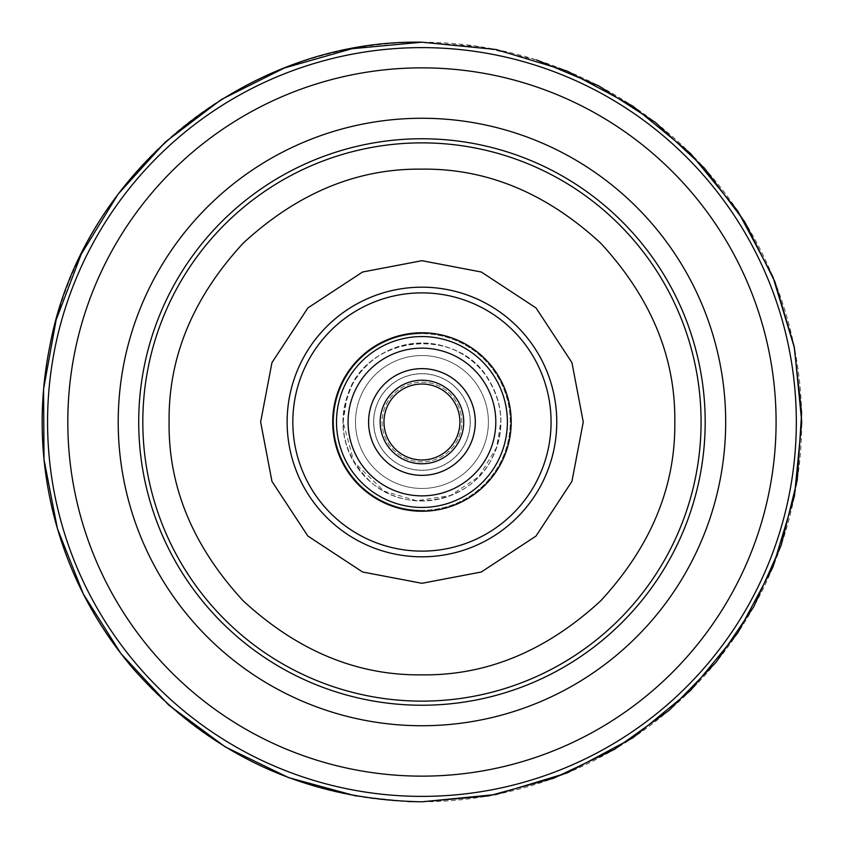 <?xml version="1.0" encoding="UTF-8"?>
<svg xmlns="http://www.w3.org/2000/svg" width="844" height="844" viewBox="0 0 844 844"><rect width="100%" height="100%" fill="white"/><g stroke="black" fill="none" stroke-linecap="round" stroke-linejoin="round"><path stroke-width="0.63" stroke-dasharray="4.22 3.17" d="M421.947 42.232A379.768 379.768 0 0 1 801.716 422A379.768 379.768 0 0 1 421.947 801.768A379.768 379.768 0 0 1 42.179 422A379.768 379.768 0 0 1 421.947 42.232M169.095 422C168.272 357.265 192.959 297.668 243.156 243.209C297.615 193.012 357.212 168.336 421.947 169.148C486.682 168.325 546.279 193.012 600.738 243.209C650.935 297.668 675.611 357.265 674.799 422C675.622 486.735 650.935 546.332 600.738 600.791C546.279 650.988 486.682 675.664 421.947 674.852C357.212 675.675 297.615 650.988 243.156 600.791C192.959 546.332 168.283 486.735 169.095 422M292.826 422A129.121 129.121 0 0 0 421.947 551.121A129.121 129.121 0 0 0 551.069 422A129.121 129.121 0 0 0 421.947 292.879A129.121 129.121 0 0 0 292.826 422M421.947 332.758A89.242 89.242 0 0 0 332.705 422A89.242 89.242 0 0 0 421.947 511.242A89.242 89.242 0 0 0 511.19 422A89.242 89.242 0 0 0 421.947 332.758M421.947 510.314A88.314 88.314 0 0 1 333.633 422A88.314 88.314 0 0 1 421.947 333.686A88.314 88.314 0 0 0 333.633 422A88.314 88.314 0 0 0 421.947 510.314A88.314 88.314 0 0 0 510.261 422A88.314 88.314 0 0 0 421.947 333.686A88.314 88.314 0 0 1 510.261 422A88.314 88.314 0 0 1 421.947 510.314M488.402 422A66.454 66.454 0 0 1 421.947 488.454A66.454 66.454 0 0 1 355.493 422A66.454 66.454 0 0 1 421.947 355.546A66.454 66.454 0 0 1 488.402 422A66.454 66.454 0 0 0 421.947 355.546A66.454 66.454 0 0 0 355.493 422A66.454 66.454 0 0 0 421.947 488.454A66.454 66.454 0 0 0 488.402 422M368.585 422A53.362 53.362 0 0 0 421.947 475.362A53.362 53.362 0 0 0 475.309 422A53.362 53.362 0 0 0 421.947 368.638A53.362 53.362 0 0 0 368.585 422A53.362 53.362 0 0 0 421.947 475.362A53.362 53.362 0 0 0 475.309 422A53.362 53.362 0 0 0 421.947 368.638A53.362 53.362 0 0 0 368.585 422A53.362 53.362 0 0 0 421.947 475.362A53.362 53.362 0 0 0 475.309 422A53.362 53.362 0 0 0 421.947 368.638A53.362 53.362 0 0 0 368.585 422A53.362 53.362 0 0 0 421.947 475.362A53.362 53.362 0 0 0 475.309 422A53.362 53.362 0 0 0 421.947 368.638A53.362 53.362 0 0 0 368.585 422A53.362 53.362 0 0 0 421.947 475.362A53.362 53.362 0 0 0 475.309 422A53.362 53.362 0 0 0 421.947 368.638A53.362 53.362 0 0 0 368.585 422A53.362 53.362 0 0 1 421.947 368.638A53.362 53.362 0 0 1 475.309 422A53.362 53.362 0 0 1 421.947 475.362A53.362 53.362 0 0 1 368.585 422A53.362 53.362 0 0 1 421.947 368.638A53.362 53.362 0 0 1 475.309 422A53.362 53.362 0 0 1 421.947 475.362A53.362 53.362 0 0 1 368.585 422M373.618 422A48.33 48.33 0 0 0 421.947 470.33A48.33 48.33 0 0 0 470.277 422A48.33 48.33 0 0 0 421.947 373.67A48.33 48.33 0 0 0 373.618 422M383.967 422A37.98 37.98 0 0 0 421.947 459.98A37.98 37.98 0 0 0 459.927 422A37.98 37.98 0 0 0 421.947 384.02A37.98 37.98 0 0 0 383.967 422A37.98 37.98 0 0 1 421.947 384.02A37.98 37.98 0 0 1 459.927 422M495.808 422A73.861 73.861 0 0 0 421.947 348.139A73.861 73.861 0 0 0 348.087 422A73.861 73.861 0 0 0 421.947 495.861A73.861 73.861 0 0 0 495.808 422A73.861 73.861 0 0 0 421.947 348.139A73.861 73.861 0 0 0 348.087 422A73.861 73.861 0 0 0 421.947 495.861A73.861 73.861 0 0 0 495.808 422A73.861 73.861 0 0 0 421.947 348.139A73.861 73.861 0 0 0 348.087 422A73.861 73.861 0 0 0 421.947 495.861A73.861 73.861 0 0 0 495.808 422A73.861 73.861 0 0 0 421.947 348.139A73.861 73.861 0 0 0 348.087 422A73.861 73.861 0 0 0 421.947 495.861A73.861 73.861 0 0 0 495.808 422A73.861 73.861 0 0 0 421.947 348.139A73.861 73.861 0 0 0 348.087 422A73.861 73.861 0 0 0 421.947 495.861A73.861 73.861 0 0 0 495.808 422A73.861 73.861 0 0 1 421.947 495.861A73.861 73.861 0 0 1 348.087 422A73.861 73.861 0 0 1 421.947 348.139A73.861 73.861 0 0 1 495.808 422A73.861 73.861 0 0 1 421.947 495.861A73.861 73.861 0 0 1 348.087 422A73.861 73.861 0 0 1 421.947 348.139A73.861 73.861 0 0 1 495.808 422M332.705 422A89.242 89.242 0 0 0 421.947 511.242A89.242 89.242 0 0 0 511.19 422A89.242 89.242 0 0 0 421.947 332.758A89.242 89.242 0 0 0 332.705 422A89.242 89.242 0 0 0 421.947 511.242A89.242 89.242 0 0 0 511.19 422A89.242 89.242 0 0 0 421.947 332.758A89.242 89.242 0 0 0 332.705 422A89.242 89.242 0 0 0 421.947 511.242A89.242 89.242 0 0 0 511.19 422A89.242 89.242 0 0 0 421.947 332.758A89.242 89.242 0 0 0 332.705 422M342.959 422A78.988 78.988 0 0 1 421.947 343.012A78.988 78.988 0 0 1 500.935 422A78.988 78.988 0 0 1 421.947 500.988A78.988 78.988 0 0 1 342.959 422M373.713 422A48.235 48.235 0 0 1 421.947 373.765A48.235 48.235 0 0 1 470.182 422A48.235 48.235 0 0 1 421.947 470.235A48.235 48.235 0 0 1 373.713 422M374.557 397.482A53.362 53.362 0 0 0 397.429 469.391A53.362 53.362 0 0 0 469.338 446.518A53.362 53.362 0 0 0 446.465 374.609A53.362 53.362 0 0 0 374.557 397.482A53.362 53.362 0 0 0 397.429 469.391A53.362 53.362 0 0 0 469.338 446.518A53.362 53.362 0 0 0 446.465 374.609A53.362 53.362 0 0 0 374.557 397.482A53.362 53.362 0 0 0 397.429 469.391A53.362 53.362 0 0 0 469.338 446.518A53.362 53.362 0 0 0 446.465 374.609A53.362 53.362 0 0 0 374.557 397.482A53.362 53.362 0 0 0 397.429 469.391A53.362 53.362 0 0 0 469.338 446.518A53.362 53.362 0 0 0 446.465 374.609A53.362 53.362 0 0 0 374.557 397.482A53.362 53.362 0 0 0 397.429 469.391A53.362 53.362 0 0 0 469.338 446.518A53.362 53.362 0 0 0 446.465 374.609A53.362 53.362 0 0 0 374.557 397.482A53.362 53.362 0 0 0 397.429 469.391A53.362 53.362 0 0 0 469.338 446.518A53.362 53.362 0 0 0 446.465 374.609A53.362 53.362 0 0 0 374.557 397.482A53.362 53.362 0 0 1 446.465 374.609A53.362 53.362 0 0 1 469.338 446.518A53.362 53.362 0 0 1 397.429 469.391A53.362 53.362 0 0 1 374.557 397.482A53.362 53.362 0 0 1 446.465 374.609A53.362 53.362 0 0 1 469.338 446.518A53.362 53.362 0 0 1 397.429 469.391A53.362 53.362 0 0 1 374.557 397.482M379.03 399.792A48.33 48.33 0 0 0 399.739 464.917A48.33 48.33 0 0 0 464.865 444.208A48.33 48.33 0 0 0 444.155 379.083A48.33 48.33 0 0 0 379.03 399.792M388.219 404.55A37.98 37.98 0 0 0 404.498 455.728A37.98 37.98 0 0 0 455.676 439.45A37.98 37.98 0 0 0 439.397 388.272A37.98 37.98 0 0 0 388.219 404.55A37.98 37.98 0 0 0 404.498 455.728A37.98 37.98 0 0 0 455.676 439.45A37.98 37.98 0 0 0 439.397 388.272A37.98 37.98 0 0 0 388.219 404.55A37.98 37.98 0 0 1 439.397 388.272A37.98 37.98 0 0 1 455.676 439.45A37.98 37.98 0 0 0 439.397 388.272A37.98 37.98 0 0 0 388.219 404.55M487.558 455.939A73.861 73.861 0 0 0 455.887 356.39A73.861 73.861 0 0 0 356.337 388.061A73.861 73.861 0 0 0 388.008 487.61A73.861 73.861 0 0 0 487.558 455.939A73.861 73.861 0 0 0 455.887 356.39A73.861 73.861 0 0 0 356.337 388.061A73.861 73.861 0 0 0 388.008 487.61A73.861 73.861 0 0 0 487.558 455.939A73.861 73.861 0 0 0 455.887 356.39A73.861 73.861 0 0 0 356.337 388.061A73.861 73.861 0 0 0 388.008 487.61A73.861 73.861 0 0 0 487.558 455.939A73.861 73.861 0 0 0 455.887 356.39A73.861 73.861 0 0 0 356.337 388.061A73.861 73.861 0 0 0 388.008 487.61A73.861 73.861 0 0 0 487.558 455.939A73.861 73.861 0 0 0 455.887 356.39A73.861 73.861 0 0 0 356.337 388.061A73.861 73.861 0 0 0 388.008 487.61A73.861 73.861 0 0 0 487.558 455.939A73.861 73.861 0 0 0 455.887 356.39A73.861 73.861 0 0 0 356.337 388.061A73.861 73.861 0 0 0 388.008 487.61A73.861 73.861 0 0 0 487.558 455.939A73.861 73.861 0 0 1 388.008 487.61A73.861 73.861 0 0 1 356.337 388.061A73.861 73.861 0 0 1 455.887 356.39A73.861 73.861 0 0 1 487.558 455.939A73.861 73.861 0 0 1 388.008 487.61A73.861 73.861 0 0 1 356.337 388.061A73.861 73.861 0 0 1 455.887 356.39A73.861 73.861 0 0 1 487.558 455.939M342.685 380.992A89.242 89.242 0 0 0 380.939 501.262A89.242 89.242 0 0 0 501.209 463.008A89.242 89.242 0 0 0 462.955 342.738A89.242 89.242 0 0 0 342.685 380.992A89.242 89.242 0 0 0 380.939 501.262A89.242 89.242 0 0 0 501.209 463.008A89.242 89.242 0 0 0 462.955 342.738A89.242 89.242 0 0 0 342.685 380.992A89.242 89.242 0 0 0 380.939 501.262A89.242 89.242 0 0 0 501.209 463.008A89.242 89.242 0 0 0 462.955 342.738A89.242 89.242 0 0 0 342.685 380.992M351.79 385.708A78.988 78.988 0 0 1 458.239 351.842A78.988 78.988 0 0 1 492.105 458.292A78.988 78.988 0 0 1 385.655 492.157A78.988 78.988 0 0 1 351.79 385.708M379.114 399.834A48.235 48.235 0 0 1 444.113 379.167A48.235 48.235 0 0 1 464.78 444.166A48.235 48.235 0 0 1 399.782 464.833A48.235 48.235 0 0 1 379.114 399.834M458.809 437.192A39.879 39.879 0 0 0 437.139 385.138A39.879 39.879 0 0 0 385.086 406.808A39.879 39.879 0 0 0 406.755 458.862A39.879 39.879 0 0 0 458.809 437.192A39.879 39.879 0 0 0 437.139 385.138A39.879 39.879 0 0 0 385.086 406.808A39.879 39.879 0 0 0 406.755 458.862A39.879 39.879 0 0 0 458.809 437.192M372.795 401.733A53.172 53.172 0 0 0 401.681 471.152A53.172 53.172 0 0 0 471.1 442.267A53.172 53.172 0 0 0 442.214 372.848A53.172 53.172 0 0 0 372.795 401.733A53.172 53.172 0 0 0 401.681 471.152A53.172 53.172 0 0 0 471.1 442.267A53.172 53.172 0 0 0 442.214 372.848A53.172 53.172 0 0 0 372.795 401.733M47.57 422A374.377 374.377 0 0 0 421.947 796.377A374.377 374.377 0 0 0 796.325 422A374.377 374.377 0 0 0 421.947 47.623A374.377 374.377 0 0 0 47.57 422M67.805 422A354.142 354.142 0 0 0 421.947 776.142A354.142 354.142 0 0 0 776.09 422A354.142 354.142 0 0 0 421.947 67.858A354.142 354.142 0 0 0 67.805 422M118.213 422A303.734 303.734 0 0 0 421.947 725.734A303.734 303.734 0 0 0 725.682 422A303.734 303.734 0 0 0 421.947 118.265A303.734 303.734 0 0 0 118.213 422M138.711 422A283.236 283.236 0 0 0 421.947 705.236A283.236 283.236 0 0 0 705.183 422A283.236 283.236 0 0 0 421.947 138.764A283.236 283.236 0 0 0 138.711 422M142.815 422A279.132 279.132 0 0 1 421.947 142.868A279.132 279.132 0 0 1 701.079 422A279.132 279.132 0 0 1 421.947 701.132A279.132 279.132 0 0 1 142.815 422M583.257 422L571.937 362.625L536.014 307.933L481.323 272.011L421.947 260.69L362.572 272.011L307.881 307.933L271.958 362.625L260.638 422L271.958 481.375L307.881 536.067L362.572 571.989L421.947 583.309L481.323 571.989L536.014 536.067L571.937 481.375L583.257 422M287.129 422A134.818 134.818 0 0 1 421.947 287.182A134.818 134.818 0 0 1 556.766 422A134.818 134.818 0 0 1 421.947 556.818A134.818 134.818 0 0 1 287.129 422M380.169 422A41.778 41.778 0 0 0 421.947 463.778A41.778 41.778 0 0 0 463.725 422A41.778 41.778 0 0 0 421.947 380.222A41.778 41.778 0 0 0 380.169 422M336.503 422A85.444 85.444 0 0 0 421.947 507.444A85.444 85.444 0 0 0 507.392 422A85.444 85.444 0 0 0 421.947 336.556A85.444 85.444 0 0 0 336.503 422M384.843 402.81A41.778 41.778 0 0 0 402.757 459.104A41.778 41.778 0 0 0 459.052 441.19A41.778 41.778 0 0 0 441.138 384.896A41.778 41.778 0 0 0 384.843 402.81A41.778 41.778 0 0 0 402.757 459.104A41.778 41.778 0 0 0 459.052 441.19A41.778 41.778 0 0 0 441.138 384.896A41.778 41.778 0 0 0 384.843 402.81M346.051 382.733A85.444 85.444 0 0 0 382.68 497.897A85.444 85.444 0 0 0 497.844 461.267A85.444 85.444 0 0 0 461.214 346.103A85.444 85.444 0 0 0 346.051 382.733A85.444 85.444 0 0 0 382.68 497.897A85.444 85.444 0 0 0 497.844 461.267A85.444 85.444 0 0 0 461.214 346.103A85.444 85.444 0 0 0 346.051 382.733M536.752 59.966L480.036 46.663L421.947 42.2M407.673 801.536L356.411 796.103M343.054 422L346.916 397.619C364.007 333.929 460.824 324.001 490.48 382.912C497.327 395.045 500.787 408.074 500.84 422L496.588 447.552L478.812 476.691L450.411 495.586L416.693 500.724L383.936 491.134L354.037 462.164L343.054 422M351.874 385.75C375.506 334.794 453.861 328.485 485.332 375.021C503.383 401.491 505.619 429.237 492.02 458.25C471.142 502.254 407.515 515.019 371.286 482.483C342.295 454.758 335.817 422.506 351.874 385.75"/><path stroke-width="1.27" d="M169.095 422C168.272 486.735 192.959 546.332 243.156 600.791C297.615 650.988 357.212 675.664 421.947 674.852C486.682 675.675 546.279 650.988 600.738 600.791C650.935 546.332 675.611 486.735 674.799 422C675.622 357.265 650.935 297.668 600.738 243.209C546.279 193.012 486.682 168.336 421.947 169.148C357.212 168.325 297.615 193.012 243.156 243.209C192.959 297.668 168.283 357.265 169.095 422M551.069 422A129.121 129.121 0 0 1 421.947 551.121A129.121 129.121 0 0 1 292.826 422A129.121 129.121 0 0 1 421.947 292.879A129.121 129.121 0 0 1 551.069 422M421.947 511.242A89.242 89.242 0 0 1 332.705 422A89.242 89.242 0 0 1 421.947 332.758A89.242 89.242 0 0 1 511.19 422A89.242 89.242 0 0 1 421.947 511.242M383.967 422A37.98 37.98 0 0 0 421.947 459.98A37.98 37.98 0 0 0 459.927 422A37.98 37.98 0 0 0 421.947 384.02A37.98 37.98 0 0 0 383.967 422A37.98 37.98 0 0 1 421.947 384.02A37.98 37.98 0 0 1 459.927 422M368.585 422A53.362 53.362 0 0 0 421.947 475.362A53.362 53.362 0 0 0 475.309 422A53.362 53.362 0 0 0 421.947 368.638A53.362 53.362 0 0 0 368.585 422M495.808 422A73.861 73.861 0 0 0 421.947 348.139A73.861 73.861 0 0 0 348.087 422A73.861 73.861 0 0 0 421.947 495.861A73.861 73.861 0 0 0 495.808 422M796.325 422A374.377 374.377 0 0 1 421.947 796.377A374.377 374.377 0 0 1 47.57 422A374.377 374.377 0 0 1 421.947 47.623A374.377 374.377 0 0 1 796.325 422M67.805 422A354.142 354.142 0 0 1 421.947 67.858A354.142 354.142 0 0 1 776.09 422A354.142 354.142 0 0 1 421.947 776.142A354.142 354.142 0 0 1 67.805 422M118.213 422A303.734 303.734 0 0 1 421.947 118.265A303.734 303.734 0 0 1 725.682 422A303.734 303.734 0 0 1 421.947 725.734A303.734 303.734 0 0 1 118.213 422M138.711 422A283.236 283.236 0 0 1 421.947 138.764A283.236 283.236 0 0 1 705.183 422A283.236 283.236 0 0 1 421.947 705.236A283.236 283.236 0 0 1 138.711 422M701.079 422A279.132 279.132 0 0 0 421.947 142.868A279.132 279.132 0 0 0 142.815 422A279.132 279.132 0 0 0 421.947 701.132A279.132 279.132 0 0 0 701.079 422M583.257 422L571.937 481.375L536.014 536.067L481.323 571.989L421.947 583.309L362.572 571.989L307.881 536.067L271.958 481.375L260.638 422L271.958 362.625L307.881 307.933L362.572 272.011L421.947 260.69L481.323 272.011L536.014 307.933L571.937 362.625L583.257 422M287.129 422A134.818 134.818 0 0 0 421.947 556.818A134.818 134.818 0 0 0 556.766 422A134.818 134.818 0 0 0 421.947 287.182A134.818 134.818 0 0 0 287.129 422M380.169 422A41.778 41.778 0 0 0 421.947 463.778A41.778 41.778 0 0 0 463.725 422A41.778 41.778 0 0 0 421.947 380.222A41.778 41.778 0 0 0 380.169 422M336.503 422A85.444 85.444 0 0 0 421.947 507.444A85.444 85.444 0 0 0 507.392 422A85.444 85.444 0 0 0 421.947 336.556A85.444 85.444 0 0 0 336.503 422M356.411 796.103L288.532 777.598L225.232 746.887L168.684 705.035L120.829 653.456L83.303 593.944L57.392 528.534L44.004 459.463L43.571 389.116L56.137 319.887L81.246 254.171L118.044 194.204L165.276 142.056L221.318 99.518L284.249 68.047L351.895 48.72L421.947 42.2L496.04 49.501L567.295 71.107L632.947 106.207L690.508 153.439L737.74 210.989L772.84 276.653L794.447 347.897L801.747 421.989L794.447 496.093L772.84 567.337L737.74 633L690.508 690.55L632.958 737.783L567.295 772.882L496.05 794.499L421.947 801.8L488.876 795.86L553.717 778.21L614.432 749.409L669.123 710.363L716.071 662.297L753.808 606.699L781.164 545.319L797.274 480.088L801.642 413.032L794.12 346.262L774.95 281.854L744.724 221.835L704.392 168.093L655.229 122.285L598.755 85.866L536.752 59.966M421.947 42.2C246.849 38.982 82.395 172.862 50.039 344.985C38.318 402.451 39.668 459.6 54.079 516.454C68.839 573.213 95.193 623.948 133.141 668.659C209.977 755.19 306.245 799.574 421.947 801.8L407.673 801.536"/></g></svg>
